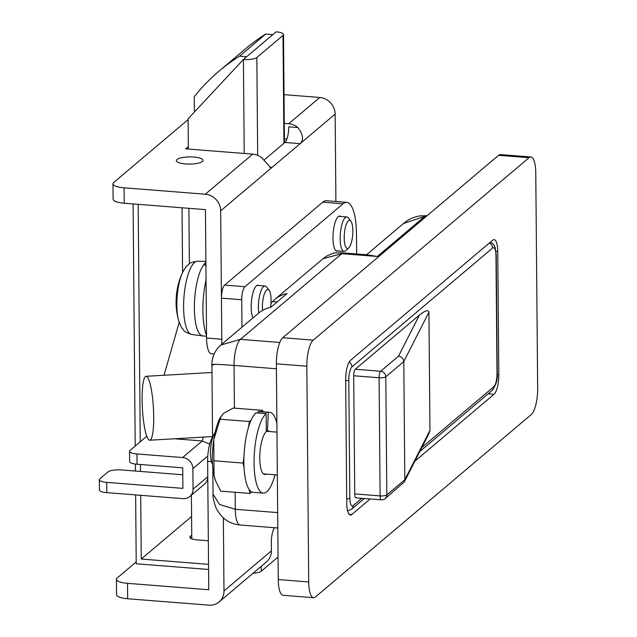 <?xml version="1.0" encoding="UTF-8"?>
<svg xmlns="http://www.w3.org/2000/svg" width="637" height="637" viewBox="0 0 637 637"><rect width="100%" height="100%" fill="white"/><g stroke="black" fill="none" stroke-linecap="round" stroke-linejoin="round"><path stroke-width="0.96" d="M212.551 464.317A17.072 5.08 -85.5 0 1 210.64 448.305A17.072 5.08 -85.5 0 1 215.035 432.786M323.007 258.71L326.478 256.217C331.63 253.773 334.632 252.69 335.468 252.961L341.153 252.762L341.798 253.677L322.999 258.71L274.802 299.446A32.009 29.318 -130.2 0 0 272.572 301.556L270.964 303.427M366.705 254.768L377.343 256.48L367.804 254.856L341.153 252.762M366.53 254.76L403.524 223.491L424.76 216.397L377.343 256.48L341.798 253.677L240.412 339.37L220.864 345.023C211.978 352.372 211.619 363.91 211.914 364.531L212.559 437.842M220.864 345.023L258.447 313.261A32.009 29.318 49.8 0 1 270.725 307.368L287.08 293.546A32.009 29.318 -130.2 0 0 274.802 299.446M276.41 368.775L234.05 365.439C216.309 364.117 209.454 363.982 213.483 365.025M235.157 492.274L235.3 509.274L219.574 504.528L213.045 494.161L212.814 467.701M315.434 596.973L531.298 414.544A21.34 6.346 94.5 0 0 537.66 388.466L535.773 172.731A21.34 6.346 94.5 0 0 530.908 156.981A21.34 6.346 94.5 0 0 529.052 157.705L313.197 340.134A21.34 6.346 94.5 0 0 306.835 366.211L308.714 581.955A21.34 6.346 94.5 0 0 313.587 597.697A21.34 6.346 94.5 0 0 315.434 596.973M497.25 374.596L498.827 374.715L497.752 251.432L495.984 251.297M498.827 374.715A16.005 4.762 -85.5 0 1 494.057 394.271L488.133 393.809M349.108 514.298L351.783 514.513L370.185 498.962M414.878 461.188L494.057 394.271M351.783 514.513A16.005 4.762 -85.5 0 1 350.39 515.054A16.005 4.762 -85.5 0 1 346.743 503.246L345.668 379.963A16.005 4.762 -85.5 0 1 350.438 360.407L492.712 240.173A16.005 4.762 -85.5 0 1 494.097 239.631A16.005 4.762 -85.5 0 1 497.752 251.432M313.587 597.697L283.123 595.3A21.34 6.346 -85.5 0 1 278.25 579.559L308.714 581.955M306.835 366.211L276.37 363.815L278.25 579.559M276.37 363.815A21.34 6.346 -85.5 0 1 282.732 337.737L313.197 340.134M529.052 157.705L498.588 155.309L282.732 337.737M498.588 155.309A21.34 6.346 -85.5 0 1 500.443 154.584L530.908 156.981M353.702 375.758L354.737 493.906L380.122 495.904L379.087 377.757L353.702 375.758A5.335 1.585 -85.5 0 1 355.295 369.245L380.679 371.244L398.523 356.163L419.472 315.004L355.295 369.245M419.472 315.004C425.15 310.538 428.303 309.598 428.924 312.186L429.959 430.333L428.996 433.439L404.296 481.97L404.821 479.717L429.959 430.333M428.924 312.186L403.794 361.577L385.799 376.778L386.834 494.925A5.335 1.441 -0.5 0 1 380.122 495.904A5.335 1.585 -85.5 0 0 381.34 499.838L355.948 497.839A5.335 1.585 -85.5 0 1 354.737 493.906M398.523 356.163C401.676 356.656 403.428 358.456 403.794 361.577L404.821 479.717L386.834 494.925A5.335 4.889 -130.2 0 1 385.202 498.596L404.296 481.97M147.633 377.43A32.009 5.518 86.7 0 1 153.613 412.354A32.009 5.518 86.7 0 1 149.743 440.207A32.009 5.518 86.7 0 1 148.166 439.076A32.009 5.518 86.7 0 1 142.186 404.153A32.009 5.518 86.7 0 1 146.048 376.3A32.009 5.518 86.7 0 1 147.633 377.43M191.395 495.164L191.777 538.846M146.629 435.772L146.406 436.568L130.052 450.391A10.67 2.874 179.5 0 0 129.534 451.283A10.67 2.874 179.5 0 0 136.931 453.95L182.628 457.549A10.67 9.77 49.8 0 1 192.876 468.625L193.051 489.168A10.67 9.77 49.8 0 1 189.786 496.518A10.67 9.77 49.8 0 1 182.986 498.644L106.825 492.648L106.737 482.376L182.899 488.372L182.723 467.821L137.027 464.23L136.931 453.95M179.204 322.346L164.004 375.265M284.452 142.847L283.505 34.517A10.67 2.874 179.5 0 0 276.108 31.85L243.406 59.488L188.106 118.785L188.369 149.066M188.886 208.323L189.372 263.798M253.112 573.212A10.67 2.874 -0.5 0 0 261.313 571.198L278.058 557.049M283.505 34.517A10.67 2.874 179.5 0 1 282.995 35.417L256.83 57.529A10.67 2.874 179.5 0 1 243.406 59.488L244.226 153.461M146.406 436.568L146.94 436.608M174.458 438.774L202.255 440.963L209.684 444.148M106.737 482.376A10.67 2.874 179.5 0 1 99.34 479.701L99.428 489.98A10.67 2.874 -0.5 0 0 106.825 492.648M129.534 451.283L129.63 461.554A10.67 2.874 -0.5 0 0 137.027 464.23M182.779 474.764L121.46 469.939A10.67 2.874 179.5 0 0 108.027 471.898L99.858 478.809A10.67 2.874 179.5 0 0 99.34 479.701M189.786 496.518L204.501 484.08A10.67 9.77 -130.2 0 0 207.773 476.731L193.051 489.168M239.568 56.167L265.733 34.056L272.835 34.613L246.67 56.725L239.568 56.167A213.379 195.432 -130.2 0 0 219.064 71.137A213.379 195.432 -130.2 0 0 194.253 96.744L194.389 112.056M265.733 34.056A213.379 195.432 -130.2 0 0 245.229 49.025L219.064 71.137M182.031 207.781L182.596 272.485M202.383 161.503A13.337 3.591 179.5 0 1 187.636 164.067A13.337 3.591 179.5 0 1 176.353 160.62A13.337 3.591 179.5 0 1 176.998 159.505A13.337 3.591 179.5 0 1 191.745 156.933A13.337 3.591 179.5 0 1 203.028 160.381A13.337 3.591 179.5 0 1 202.383 161.503M124.072 187.819L205.305 194.213A16.005 14.659 49.8 0 1 220.673 210.823L221.795 339.242L206.563 338.04L205.44 209.621L124.199 203.227L124.072 187.819A16.005 4.316 179.5 0 1 112.972 183.806A16.005 4.316 179.5 0 1 113.744 182.469L188.114 119.613M223.348 517.857L223.993 590.937A16.005 14.659 49.8 0 1 219.088 601.965A16.005 14.659 49.8 0 1 208.888 605.15L127.655 598.756L127.519 583.341A16.005 4.316 179.5 0 1 116.42 579.336A16.005 4.316 179.5 0 1 117.192 577.998L136.214 561.922M274.507 527.715A12.804 3.806 94.5 0 0 271.338 542.644L271.41 550.862L223.993 590.937M188.353 146.621L185.709 148.859L252.73 154.13A16.005 14.659 -130.2 0 1 261.895 157.936L270.9 167.857L272.023 167.427L335.142 114.079L335.906 201.483M284.03 94.658L319.774 97.469L288.704 123.729L284.285 123.379M286.921 138.985L284.421 138.794L286.921 138.985M112.972 183.806L113.107 199.222A16.005 4.316 -0.5 0 0 124.199 203.227M116.42 579.336L116.555 594.751A16.005 4.316 -0.5 0 0 127.655 598.756M206.563 338.04A21.34 6.346 94.5 0 0 211.428 353.782L214.104 353.997M288.704 123.729A16.005 14.659 49.8 0 1 297.869 127.527L288.736 126.811A12.804 3.806 -85.5 0 1 284.914 142.457L264.108 160.038M127.519 583.341L208.761 589.743L207.638 461.323L211.46 461.626M212.551 436.99A21.34 6.346 94.5 0 0 207.638 461.323M335.142 114.079A16.005 14.659 -130.2 0 0 319.774 97.469M219.088 601.965L266.513 561.882A16.005 14.659 -130.2 0 0 271.41 550.862M284.914 142.457L300.146 143.651C303.913 139.885 303.156 134.511 297.869 127.527M135.633 494.917L136.23 563.785L208.578 569.478M133.093 203.928L135.203 446.035M135.363 464.054L135.426 471.038M138.165 204.326L140.244 441.775M140.443 464.492L140.498 471.436M140.705 495.315L141.263 559.047L208.538 564.342M191.578 516.527L141.263 559.047M208.331 540.757L197.239 539.889A10.67 2.874 179.5 0 1 189.842 537.214A10.67 2.874 179.5 0 1 190.352 536.322L191.745 535.152M258.925 285.551A17.605 5.231 94.5 0 0 257.977 285.169A17.605 5.231 94.5 0 0 256.448 285.766A17.605 5.231 94.5 0 0 251.551 300.473A17.605 5.231 94.5 0 0 252.897 317.959M340.691 216.453A17.605 5.231 94.5 0 0 339.744 216.062A17.605 5.231 94.5 0 0 338.215 216.668A17.605 5.231 94.5 0 0 333 235.714A17.605 5.231 94.5 0 0 336.981 251.161A17.605 5.231 94.5 0 0 337.976 250.93M356.656 253.98L356.481 233.827A42.679 12.692 94.5 0 0 346.751 202.335L326.439 200.735A42.679 12.692 94.5 0 0 322.736 202.184L224.614 285.105A10.67 3.169 94.5 0 0 221.437 298.148L221.835 344.203M346.751 202.335A42.679 12.692 94.5 0 0 343.04 203.784L244.927 286.706A10.67 3.169 94.5 0 0 241.742 299.748L241.98 327.179M261.13 411.613L262.611 410.355L233.293 408.046L223.507 413.389L220.314 417.53A37.344 11.108 94.5 0 0 213.753 439.745A37.344 11.108 94.5 0 0 214.064 475.696A37.344 11.108 94.5 0 0 215.386 480.218A37.344 11.108 94.5 0 0 215.505 480.529M262.611 410.355L262.93 411.757M248.549 427.093L249.393 421.527L251.161 420.038M244.027 467.136L243.095 463.075L243.939 457.509M251.79 491.947L250.023 493.444L249.099 489.375M221.023 416.272L213.753 439.745L214.064 475.696L215.609 480.816L220.705 491.135L250.023 493.444M213.777 460.766L243.095 463.075M220.076 419.218L249.393 421.527M275.017 474.78A40.545 12.055 -85.5 0 1 263.288 493.118A40.545 12.055 -85.5 0 1 254.044 463.203A40.545 12.055 -85.5 0 1 266.131 413.66L255.978 412.864A40.545 12.055 -85.5 0 0 243.891 462.406A40.545 12.055 -85.5 0 0 253.136 492.321L263.288 493.118M266.282 430.883L267.452 430.978L268.296 412.434A40.545 12.055 -85.5 0 1 269.65 412.282A40.545 12.055 -85.5 0 1 276.888 423.35M268.296 412.434L258.136 411.629A40.545 12.055 -85.5 0 1 259.498 411.486L269.65 412.282M266.218 474.087A21.873 6.505 -85.5 0 1 264.753 474.501A21.873 6.505 -85.5 0 1 259.769 458.369A21.873 6.505 -85.5 0 1 266.29 431.639L266.131 413.66M267.452 430.978A21.873 6.505 -85.5 0 1 268.185 430.899A21.873 6.505 -85.5 0 1 269.57 431.544M258.136 411.629L258.073 413.031M206.054 280.057A42.679 12.692 94.5 0 0 206.539 335.341M258.749 313.014A17.295 5.144 -85.5 0 1 258.399 307.759A17.295 5.144 -85.5 0 1 265.064 286.037A17.295 5.144 -85.5 0 1 266.592 287.016L269.101 290.265A14.094 4.188 94.5 0 0 264.634 293.203A14.094 4.188 94.5 0 0 262.428 307.169A14.094 4.188 94.5 0 0 262.587 310.386M270.51 307.408A14.094 4.188 94.5 0 0 271.067 299.868A14.094 4.188 94.5 0 0 269.101 290.265M182.445 272.803A69.345 69.345 0 0 0 176.258 296.898A69.138 18.64 -0.5 0 0 176.25 297.575A68.732 65.46 150.5 0 0 176.218 306.254A69.345 69.345 0 0 0 178.679 320.65A30.823 9.165 -85.5 0 1 176.847 305.171A30.823 9.165 -85.5 0 1 182.445 272.803C184.977 268.209 186.53 265.852 187.095 265.748C189.651 264.299 187.549 262.755 197.574 261.226A36.739 10.925 94.5 0 0 183.599 307.376A36.739 10.925 94.5 0 0 191.801 334.465L202.709 335.922A37.344 11.108 -85.5 0 1 194.373 308.396A37.344 11.108 -85.5 0 1 203.529 264.992L205.926 265.175M205.528 265.143L205.512 262.762A37.344 11.108 94.5 0 0 203.529 264.992M206.547 336.232L202.892 335.946A37.344 11.108 -85.5 0 1 202.709 335.922M176.218 306.254A68.732 65.46 150.5 0 0 176.345 307.854M345.939 250.524A17.295 5.144 -85.5 0 1 345.78 250.683A17.295 5.144 -85.5 0 1 345.612 250.827A17.295 5.144 -85.5 0 1 344.115 251.416A17.295 5.144 -85.5 0 1 340.198 236.231A17.295 5.144 -85.5 0 1 345.326 217.52A17.295 5.144 -85.5 0 1 346.831 216.938A17.295 5.144 -85.5 0 1 348.359 217.918L350.868 221.166A14.094 4.188 94.5 0 0 348.399 220.84A14.094 4.188 94.5 0 0 344.195 238.063A14.094 4.188 94.5 0 0 348.638 247.984A14.094 4.188 94.5 0 0 348.765 247.865A14.094 4.188 94.5 0 0 352.691 234.742A14.094 4.188 94.5 0 0 350.868 221.166M279.786 342.467L240.412 339.37A21.34 6.346 94.5 0 0 234.05 365.439L234.424 408.142M277.804 527.977L240.173 525.015A21.34 6.346 94.5 0 1 235.3 509.274L277.668 512.602M426.177 216.508L424.76 216.397A21.34 6.346 94.5 0 1 426.615 215.672L427.116 215.712M272.572 301.556L277.175 301.914M421.805 447.572L493.826 386.707A10.67 3.169 94.5 0 0 497.003 373.672L495.976 255.525A10.67 3.169 94.5 0 0 492.616 248.016L351.974 366.872A10.67 3.169 94.5 0 0 348.797 379.907L349.824 498.054A10.67 3.169 94.5 0 0 353.185 505.563L361.776 498.301M490.299 242.211L492.592 243.501L494.185 245.412L495.204 247.689L496.231 255.079A5.335 1.441 179.5 0 1 495.976 255.525M492.616 248.016A5.335 4.889 -130.2 0 0 489.375 242.992M351.974 366.872A5.335 4.889 -130.2 0 0 349.14 362.063M496.231 255.079L497.258 373.226A5.335 1.441 179.5 0 1 497.003 373.672M348.797 379.907A5.335 1.441 179.5 0 1 345.676 380.83M497.258 373.226C497.983 378.808 496.295 384.525 492.186 390.377A5.335 4.889 -130.2 0 0 493.826 386.707M349.824 498.054A5.335 1.441 179.5 0 1 346.703 498.97M347.579 510.85L351.552 509.234A5.335 4.889 -130.2 0 0 353.185 505.563M379.087 377.757A5.335 1.585 -85.5 0 1 380.679 371.244A5.335 4.889 49.8 0 1 385.799 376.778A5.335 1.441 -0.5 0 1 379.087 377.757M203.362 437.109L202.255 440.963L182.628 457.549M261.313 571.198L261.266 566.317M282.995 35.417L283.935 143.285M257.682 155.356L256.83 57.529M192.876 468.625L207.797 456.012M220.673 210.823L272.023 167.427L269.754 167.244M252.73 154.13L205.305 194.213M190.352 536.322L190.367 538.098M241.742 299.748L221.437 298.148M244.927 286.706L224.614 285.105M343.04 203.784L322.736 202.184M263.376 473.864L277.342 474.963M403.524 223.491C408.182 219.51 413.596 216.986 419.751 215.935L426.615 215.672M240.173 525.015C229.368 524.052 221.302 518.295 215.959 507.745C213.698 501.287 212.726 496.756 213.045 494.161M266.282 431.281L276.968 432.125M351.552 509.234L364.26 498.492M419.759 451.593L492.186 390.377M381.34 499.838A5.335 5.335 0 0 0 385.202 498.596M149.743 440.207L212.543 436.576M146.048 376.3L211.986 372.486M215.386 480.218L215.609 480.824M256.982 285.4L265.064 286.037M197.574 261.226L205.894 261.417M178.679 320.65C180.462 325.587 181.625 328.159 182.166 328.358C184.459 330.181 182.15 331.375 191.801 334.465M336.025 250.779L344.115 251.416M348.765 247.865L345.78 250.683M338.741 216.301L346.831 216.938"/></g></svg>
